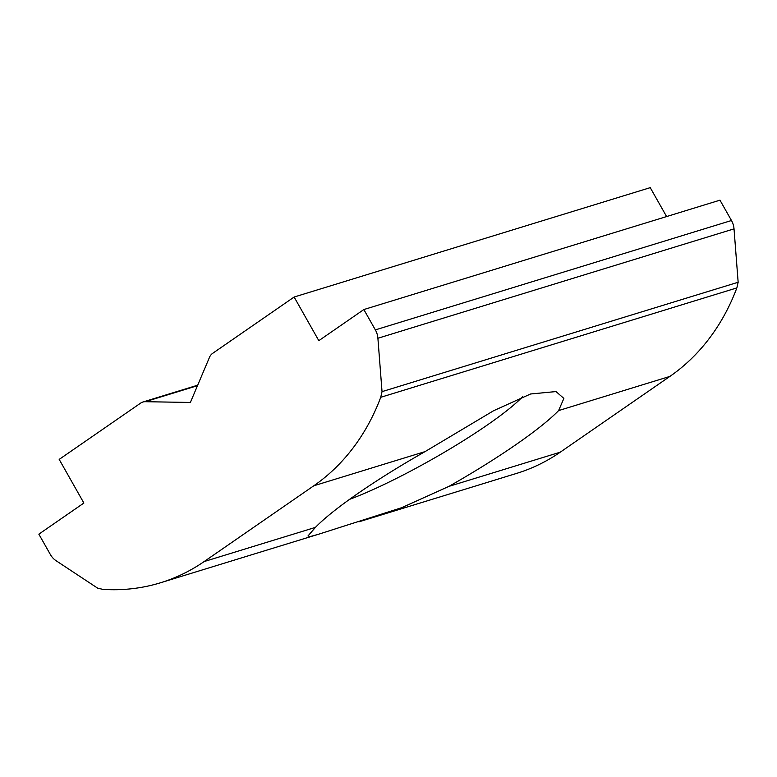 <?xml version="1.0" encoding="UTF-8"?>
<svg xmlns="http://www.w3.org/2000/svg" width="777" height="777" viewBox="0 0 777 777"><rect width="100%" height="100%" fill="white"/><g stroke="black" fill="none" stroke-linecap="round" stroke-linejoin="round"><path stroke-width="1.17" d="M515.656 444.832A149.116 21.008 -29.5 0 1 448.97 486.363L401.651 507.702L318.211 534.353L310.227 536.557L307.993 535.945L315.423 527.379A149.116 21.008 -29.5 0 1 425.068 451.612L493.686 410.683L530.574 393.988L556.002 391.569L563.869 398.416L558.605 410.586A149.116 21.008 -29.5 0 1 515.656 444.832M349.543 499.358A120.989 17.045 150.5 0 0 487.101 425.145A120.989 17.045 150.5 0 0 522.455 396.833M59.188 459.401L140.656 403.098A11.257 9.382 72.9 0 1 142.832 402.039A11.257 9.382 72.9 0 1 145.299 401.699L190.375 402.457L209.489 357.333A11.257 9.382 72.9 0 1 212.675 353.331L294.133 297.028L318.823 340.666L363.85 309.547L375.359 329.895A16.88 14.083 72.9 0 1 377.904 338.257L382.031 391.627L380.73 397.3A225.087 187.733 72.9 0 1 313.782 485.79L204.137 561.567A225.087 187.733 72.9 0 1 160.499 582.779A225.087 187.733 72.9 0 1 102.846 589.354L97.659 588.17L56.051 560.693A16.88 14.083 72.9 0 1 50.359 554.506L38.85 534.158L83.877 503.04L59.188 459.401M363.85 309.547L719.968 200.165L731.478 220.513A16.88 14.083 72.9 0 1 734.022 228.865L738.15 282.245L736.849 287.917A225.087 187.733 72.9 0 1 669.891 376.408L560.256 452.185A225.087 187.733 72.9 0 1 516.618 473.397L358.906 521.833M666.598 216.55L650.242 187.645L294.133 297.028M738.15 282.245L382.031 391.627M736.849 287.917L380.73 397.3M425.068 451.612L313.782 485.79M315.423 527.379L204.137 561.567M560.256 452.185L448.97 486.363M669.891 376.408L558.605 410.586M197.494 385.664L145.299 401.699M731.478 220.513L375.359 329.895M734.022 228.865L377.904 338.257M160.499 582.779L318.211 534.333M142.832 402.039L197.688 385.188"/></g></svg>
